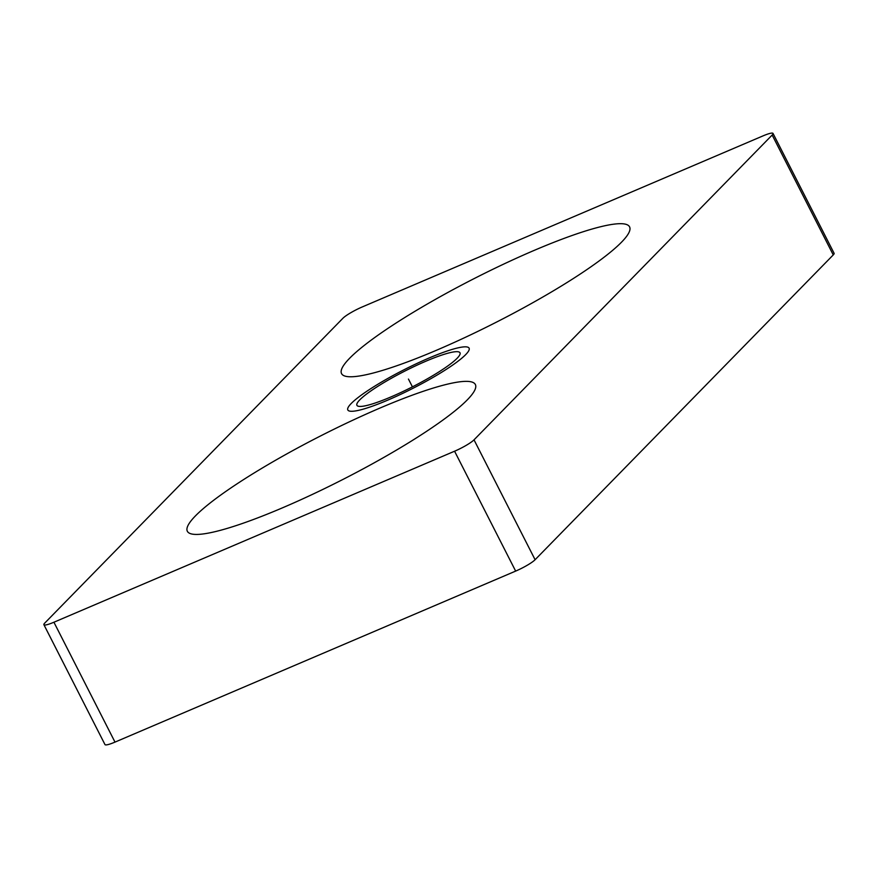 <?xml version="1.0" encoding="UTF-8"?>
<svg xmlns="http://www.w3.org/2000/svg" width="878" height="878" viewBox="0 0 878 878"><rect width="100%" height="100%" fill="white"/><g stroke="black" fill="none" stroke-linecap="round" stroke-linejoin="round"><path stroke-width="1.32" d="M53.92 622.228L114.996 742.108A17.011 2.579 153 0 1 104.976 744.577L43.9 624.697A17.011 2.579 -27 0 0 53.92 622.228L454.574 451.215A17.011 2.579 -27 0 0 474.021 439.845L772.168 135.036A17.011 2.579 -27 0 0 773.024 133.423A17.011 2.579 -27 0 0 763.004 135.892L362.351 306.905A17.011 2.579 -27 0 0 342.903 318.275L44.745 623.084A17.011 2.579 -27 0 0 43.9 624.697M114.996 742.108L515.649 571.095A17.011 2.579 153 0 0 535.097 559.725L833.255 254.916A17.011 2.579 153 0 0 834.1 253.303L773.024 133.423M467.294 399.863A161.629 24.463 153 0 1 323.104 489.298A161.629 24.463 153 0 1 190.735 533.736A161.629 24.463 153 0 1 195.421 515.913A161.629 24.463 153 0 1 361.582 416.172A161.629 24.463 153 0 1 475.371 388.713A161.629 24.463 153 0 1 467.294 399.863M349.631 358.257A161.629 24.463 153 0 1 515.792 258.505A161.629 24.463 153 0 1 629.581 231.057A161.629 24.463 153 0 1 621.503 242.207A161.629 24.463 153 0 1 477.325 331.632A161.629 24.463 153 0 1 344.944 376.08A161.629 24.463 153 0 1 349.631 358.257M359.804 399.83A57.849 8.758 -27 0 0 356.918 405.318A57.849 8.758 -27 0 0 401.553 392.181A57.849 8.758 -27 0 0 457.109 358.29A57.849 8.758 -27 0 0 460.006 352.802A57.849 8.758 -27 0 0 415.36 365.939A57.849 8.758 -27 0 0 359.804 399.83M465.691 354.624A68.056 10.295 153 0 1 400.335 394.496A68.056 10.295 153 0 1 347.82 409.96A68.056 10.295 153 0 1 351.222 403.496A68.056 10.295 153 0 1 416.578 363.624A68.056 10.295 153 0 1 469.093 348.16A68.056 10.295 153 0 1 465.691 354.624M412.43 386.858L408.457 379.066M772.168 135.036L833.255 254.916M474.021 439.845L535.097 559.725M454.574 451.215L515.649 571.095"/></g></svg>
